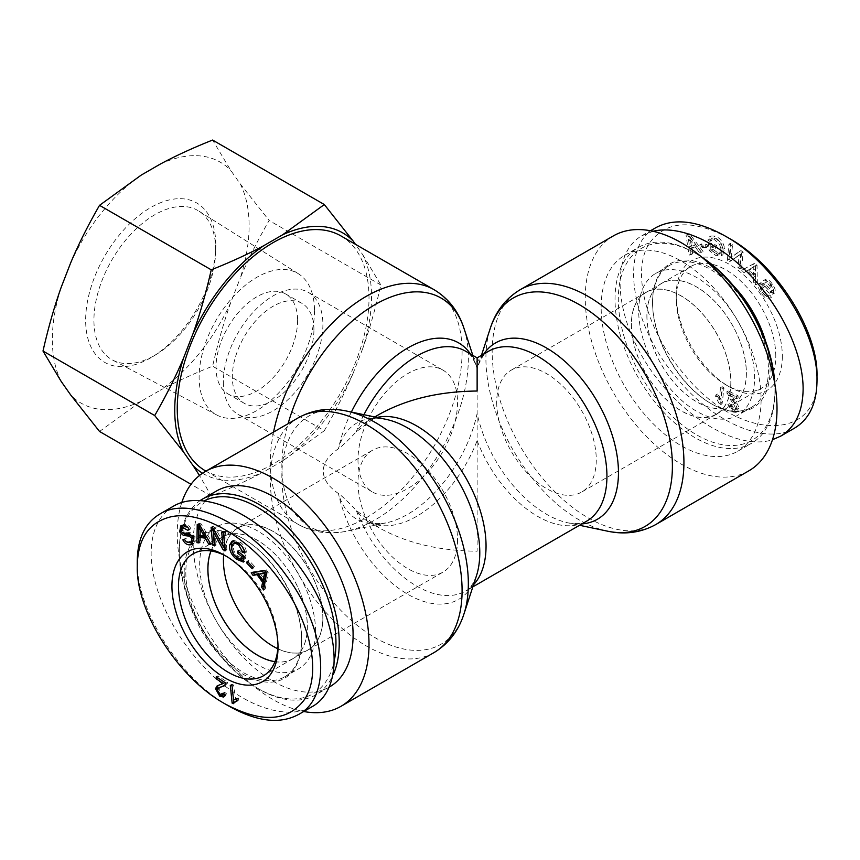 <?xml version="1.0" encoding="UTF-8"?>
<svg xmlns="http://www.w3.org/2000/svg" width="860" height="860" viewBox="0 0 860 860"><rect width="100%" height="100%" fill="white"/><g stroke="black" fill="none" stroke-linecap="round" stroke-linejoin="round"><path stroke-width="0.64" stroke-dasharray="4.3 3.22" d="M379.034 414.488L356.244 431.838C347.666 440.847 341.742 446.48 338.453 448.737C328.456 455.553 323.381 463.013 323.252 471.129C323.381 479.235 328.456 486.695 338.453 493.522C341.259 495.328 347.182 500.961 356.244 510.41L379.034 527.76C406.382 543.047 439.073 550.862 477.128 551.217L477.128 440.621A98.094 56.631 -60 0 1 367.639 521.181A98.094 56.631 -60 0 1 356.244 510.41A98.094 56.631 -120 0 0 465.733 590.971A98.094 56.631 -120 0 0 473.537 584.736M477.128 357.857L477.128 440.621A98.094 56.631 60 0 0 586.617 521.181C583.865 523.665 577.748 524.245 568.277 522.912A101.824 58.781 -120 0 0 581.854 523.923M340.925 235.919A135.6 78.292 -60 0 1 340.925 392.493A135.6 78.292 -60 0 1 205.325 470.775M181.782 502.509A135.6 78.292 -120 0 0 205.873 628.993A135.6 78.292 -120 0 0 303.741 711.5M748.931 470.775A135.6 78.292 60 0 1 644.441 434.45A135.6 78.292 60 0 1 585.251 297.99A135.6 78.292 60 0 1 613.33 235.919M496.714 402.34A70.391 40.646 -120 0 0 527.438 473.183A70.391 40.646 -120 0 0 581.683 492.049A70.391 40.646 -120 0 0 581.683 410.757A70.391 40.646 -120 0 0 511.291 370.123A70.391 40.646 -120 0 0 496.714 402.34M631.358 324.607A70.391 40.646 -120 0 0 662.082 395.45A70.391 40.646 -120 0 0 716.326 414.305A70.391 40.646 -120 0 0 716.326 333.024A70.391 40.646 -120 0 0 645.935 292.379A70.391 40.646 -120 0 0 631.358 324.607M357.986 459.82A70.391 40.646 120 0 0 372.573 492.049A70.391 40.646 120 0 0 442.964 451.403A70.391 40.646 120 0 0 442.964 370.123A70.391 40.646 120 0 0 388.72 388.978A70.391 40.646 120 0 0 357.986 459.82M223.353 382.087A70.391 40.646 120 0 0 237.93 414.305A70.391 40.646 120 0 0 308.321 373.67A70.391 40.646 120 0 0 308.321 292.379A70.391 40.646 120 0 0 254.076 311.245A70.391 40.646 120 0 0 223.353 382.087M457.541 539.908A70.391 40.646 60 0 1 442.964 572.136A70.391 40.646 60 0 1 372.573 531.491A70.391 40.646 60 0 1 372.573 450.21A70.391 40.646 60 0 1 426.818 469.065A70.391 40.646 60 0 1 457.541 539.908M322.898 617.641A70.391 40.646 60 0 1 308.321 649.87A70.391 40.646 60 0 1 237.93 609.224A70.391 40.646 60 0 1 237.93 527.943A70.391 40.646 60 0 1 292.174 546.799A70.391 40.646 60 0 1 322.898 617.641M274.953 661.641A70.283 40.581 -120 0 0 292.765 658.717A70.283 40.581 -120 0 0 292.765 577.565A70.283 40.581 -120 0 0 222.482 536.995A70.283 40.581 -120 0 0 211.044 550.959M277.802 648.741A70.283 40.581 -120 0 0 308.267 649.773A70.283 40.581 -120 0 0 308.267 568.621A70.283 40.581 -120 0 0 237.983 528.04A70.283 40.581 -120 0 0 223.654 554.937M200.466 500.369A113.09 65.296 -120 0 0 179.288 550.744A113.09 65.296 -120 0 0 259.247 689.258A113.09 65.296 -120 0 0 315.803 694.858A113.09 65.296 -120 0 0 333.347 674.423M334.733 658.341A110.79 63.962 60 0 1 257.624 688.312A110.79 63.962 60 0 1 179.288 552.625A110.79 63.962 60 0 1 204.486 500.713M216.58 490.963A113.09 65.296 -120 0 0 216.58 621.554A113.09 65.296 -120 0 0 329.67 686.85M315.555 631.304A81.936 47.3 -120 0 0 279.79 548.852A81.936 47.3 -120 0 0 216.655 526.9A81.936 47.3 -120 0 0 199.681 564.407A81.936 47.3 -120 0 0 235.447 646.86A81.936 47.3 -120 0 0 298.592 668.811A81.936 47.3 -120 0 0 315.555 631.304M210.979 550.948A70.348 40.614 60 0 1 222.471 536.919A70.348 40.614 60 0 1 276.673 555.796A70.348 40.614 60 0 1 307.364 626.574A70.348 40.614 60 0 1 292.819 658.771A70.348 40.614 60 0 1 274.931 661.705M233.533 699.986L231.91 684.291L233.694 685.065L235.619 698.728L233.984 699.674M230.276 685.237L231.91 684.291M233.297 703.695L234.93 702.749L234.135 702.416M237.037 701.018L238.672 700.072L236.994 700.588M236.747 700.728L234.93 702.749M236.822 698.89L238.446 697.944L238.672 700.072M234.565 699.395L238.446 697.944M232.06 686L233.694 685.065M266.106 572.76L266.32 572.029L265.762 572.287M260.075 573.426L264.59 579.651M253.281 572.534L252.829 571.911L266.288 569.825L268.191 572.448L265.235 589.003L264.063 587.391M251.195 572.857L252.829 571.911M263.461 580.307L258.935 574.082M263.601 589.949L265.235 589.003M266.568 573.384L268.191 572.448M264.654 570.76L266.288 569.825M243.477 555.754L238.962 551.937L239.295 550.163L246.014 555.538L244.982 561.107L243.552 560.946M233.028 544.025L234.662 543.09L233.49 545.638C233.017 549.895 234.587 553.453 238.198 556.312L243.111 558.452M244.369 551.153L240.392 544.229L238.242 542.832M244.724 553.12L246.347 552.174L244.444 551.196M232.759 540.94L233.522 540.338L240.692 542.51C244.283 545.423 246.164 548.637 246.347 552.174M238.102 558.312L231.824 549.787M243.348 562.053L244.982 561.107M244.38 556.474L246.014 555.538M237.661 551.109L239.295 550.163M182.868 539.876L186.018 538.274C187.501 540.972 189.447 542.037 191.866 541.488L192.704 541.144M186.373 541.671L184.502 538.93M183.578 527.04L182.857 530.308L184.148 531.835L190.78 532.791L195.134 536.715L193.994 543.251L193.091 543.638M189.189 529.448L187.501 527.115M189.286 529.631L190.909 528.685L189.361 529.341M181.653 525.481L183.416 524.503C186.545 523.794 189.039 525.181 190.909 528.685M182.438 532.727L180.89 529.921M193.973 538.898L192.361 535.844M184.384 539.209L186.018 538.274M205.551 535.178L200.466 525.611L200.617 534.479L205.723 535.081M198.982 535.414L200.617 534.479M199.004 542.907L200.638 541.961L199.004 541.768M200.627 536.436L200.638 541.961M210.238 543.144L206.916 537.178M210.926 544.315L212.56 543.369L210.302 543.101M199.38 524.697L201.014 523.751L212.56 543.369M197.23 524.439L198.864 523.504L201.014 523.751M198.843 524.632L198.864 523.504M214.667 545.917L216.301 544.971L214.516 544.165M214.871 531.168L216.301 544.971M223.138 545.874L215.097 531.039M225.277 550.755L226.911 549.809L225.126 549.002M223.74 532.996L225.374 532.06L226.911 549.809M221.708 532.071L223.342 531.125L225.374 532.06M223.493 532.888L223.342 531.125M213.28 528.233L214.914 527.288L224.546 545.068M211.098 527.234L212.732 526.288L214.914 527.288M212.882 528.051L212.732 526.288M252.152 568.804L253.786 567.869L248.185 561.838L248.905 560.322L254.506 566.364L253.786 567.869M252.872 567.299L254.506 566.364M247.272 561.268L248.905 560.322M218.107 685.42L224.922 682.55L217.741 677.798L217.87 675.874L227.545 682.281L227.244 683.528L224.944 685.366M221.246 695.17L217.344 689.838M224.815 694.654L226.449 693.708L225.191 696.095L224.256 696.353M222.976 693.214L224.611 692.268L226.449 693.708M220.343 686.893L218.967 689L221.536 693.644L223.793 694.084M223.955 693.977L224.611 692.268M225.61 684.474L227.244 683.528M225.922 683.216L227.545 682.281M216.236 676.82L217.87 675.874M226.685 556.474A70.391 40.635 60 0 1 228.287 557.366A70.391 40.635 60 0 1 278.017 643.506A70.391 40.635 60 0 1 277.995 645.344M185.814 572.416A81.936 47.3 -120 0 0 221.579 654.868A81.936 47.3 -120 0 0 284.714 676.82A81.936 47.3 -120 0 0 301.688 639.313A81.936 47.3 -120 0 0 243.745 538.962A81.936 47.3 -120 0 0 202.777 534.909A81.936 47.3 -120 0 0 185.814 572.416M184.18 572.416A83.087 47.966 60 0 1 242.928 538.5A83.087 47.966 60 0 1 301.688 640.259A83.087 47.966 60 0 1 242.928 674.175A83.087 47.966 60 0 1 184.18 572.416M312.298 706.565C287.767 720.755 245.949 707.286 210.84 673.885C175.72 640.517 151.102 590.831 151.134 553.335C151.414 530.76 158.896 515.022 173.559 506.121M137.256 561.343C135.998 609.686 179.998 679.153 229.018 706.178M746.329 373.089A70.283 40.581 60 0 1 731.774 405.264A70.283 40.581 60 0 1 661.49 364.683A70.283 40.581 60 0 1 661.49 283.531A70.283 40.581 60 0 1 715.649 302.354A70.283 40.581 60 0 1 746.329 373.089M730.828 382.034A70.283 40.581 60 0 1 716.272 414.208A70.283 40.581 60 0 1 645.989 373.638A70.283 40.581 60 0 1 645.989 292.486A70.283 40.581 60 0 1 700.147 311.309A70.283 40.581 60 0 1 730.828 382.034M774.634 382.818A113.09 65.296 60 0 1 774.967 391.504A113.09 65.296 60 0 1 751.554 443.276A113.09 65.296 60 0 1 664.404 412.983A113.09 65.296 60 0 1 615.029 299.173A113.09 65.296 60 0 1 638.453 247.4A113.09 65.296 60 0 1 695.009 253.001A113.09 65.296 60 0 1 702.362 257.635M701.513 256.936A110.79 63.962 -120 0 0 696.632 253.936A110.79 63.962 -120 0 0 618.297 299.173A110.79 63.962 -120 0 0 696.632 434.848A110.79 63.962 -120 0 0 774.967 389.623A110.79 63.962 -120 0 0 774.817 383.893M601.162 307.181A113.09 65.296 60 0 1 624.586 255.409A113.09 65.296 60 0 1 737.676 320.694A113.09 65.296 60 0 1 737.676 451.285A113.09 65.296 60 0 1 650.525 420.991A113.09 65.296 60 0 1 601.162 307.181M638.7 310.944A81.936 47.3 60 0 1 655.664 273.437A81.936 47.3 60 0 1 718.809 295.388A81.936 47.3 60 0 1 754.575 377.841A81.936 47.3 60 0 1 737.601 415.348A81.936 47.3 60 0 1 674.466 393.407A81.936 47.3 60 0 1 638.7 310.944M646.892 315.674A70.348 40.614 -120 0 0 677.583 386.462A70.348 40.614 -120 0 0 731.785 405.339A70.348 40.614 -120 0 0 746.383 373.111A70.348 40.614 -120 0 0 715.66 302.301A70.348 40.614 -120 0 0 661.437 283.477A70.348 40.614 -120 0 0 646.892 315.674M723.98 387.967L722.196 386.677L720.734 398.986L717.433 394.073L717.218 395.944L722.11 403.781L723.98 387.967L722.346 388.913L720.562 387.613L719.111 399.932L715.81 395.009L715.584 396.879L719.325 403.888L720.486 404.716L722.346 388.913M722.11 403.781L720.486 404.716M720.959 402.942L719.325 403.888M717.218 395.944L715.584 396.879M717.433 394.073L715.81 395.009M720.734 398.986L719.111 399.932M722.196 386.677L720.562 387.613M689.57 235.973L695.815 244.584L691.3 245.595L689.57 235.973L687.936 236.919L694.181 245.53L689.666 246.54L687.936 236.919M691.3 245.595L689.666 246.54M695.815 244.584L694.181 245.53M703.05 251.432L689.602 233.791L687.688 234.221L690.655 254.205L692.655 253.754L691.666 247.734L697.224 246.487L701.201 251.84L703.05 251.432L701.427 252.367L687.968 234.737L686.065 235.167L689.021 255.141L691.021 254.7L690.032 248.669L695.589 247.433L699.567 252.786L701.427 252.367M701.201 251.84L699.567 252.786M697.224 246.487L695.589 247.433M691.666 247.734L690.032 248.669M692.655 253.754L691.021 254.7M690.655 254.205L689.021 255.141M687.688 234.221L686.065 235.167M689.602 233.791L687.968 234.737M716.917 247.465L716.595 245.315L709.876 242.928L710.908 249.69L717.907 254.872L722.808 254.882L724.582 248.4C723.421 242.251 720.293 238.134 715.197 236.048L710.994 235.952L709.532 239.166L711.521 240.445L712.585 238.08L715.499 238.112L721.228 243.584L722.389 247.476L721.185 252.732L717.692 252.732L712.779 249.196L712.263 245.809L716.917 247.465L715.294 248.411L714.961 246.25L708.242 243.864L709.274 250.625L716.272 255.818L721.174 255.828L722.948 249.346C721.798 243.186 718.67 239.069 713.563 236.994L709.36 236.898L707.898 240.112L709.887 241.38L710.951 239.026L713.864 239.058L719.594 244.53L720.766 248.422L719.551 253.678L716.058 253.678L711.145 250.131L710.629 246.755L715.294 248.411M712.263 245.809L710.629 246.755M712.779 249.196L711.145 250.131M721.228 243.584L719.594 244.53M711.521 240.445L709.887 241.38M709.532 239.166L707.898 240.112M710.908 249.69L709.274 250.625M709.876 242.928L708.242 243.864M716.595 245.315L714.961 246.25M765.056 286.315L770.85 292.282L774.602 293.077C775.967 291.389 775.247 288.423 772.474 284.176C769.345 279.844 766.841 278.361 764.97 279.704L766.529 282.144C767.797 281.274 769.41 282.241 771.377 285.058C773.323 288.057 773.871 289.906 773.033 290.626L770.108 291.604L763.476 284.896L759.122 283.8C757.682 285.606 758.402 288.745 761.272 293.228C764.852 298.226 767.679 299.914 769.754 298.291L771.388 297.356L769.754 298.291L768.184 295.904L769.872 294.937L768.238 295.883C766.755 296.861 764.809 295.69 762.39 292.335C760.38 289.25 759.81 287.229 760.67 286.272L762.497 285.187L765.056 286.315L763.422 287.251L769.216 293.228L772.968 294.023C774.333 292.335 773.624 289.358 770.839 285.112C767.711 280.79 765.217 279.296 763.336 280.639L764.895 283.09L766.604 282.101L764.895 283.09C766.163 282.209 767.776 283.187 769.743 286.004C771.689 288.992 772.237 290.852 771.399 291.572L773.033 290.626L771.742 290.659L765.11 283.961L760.756 282.854C759.316 284.66 760.025 287.81 762.895 292.292C766.486 297.291 769.313 298.979 771.388 297.356L769.872 294.937C768.388 295.926 766.443 294.743 764.024 291.4C762.014 288.315 761.444 286.283 762.304 285.327L760.67 286.272L763.422 287.251M759.477 283.52L761.111 282.585L759.477 283.52M764.97 279.704L763.336 280.639L764.97 279.704M772.645 294.26L774.602 293.077L772.645 294.26M770.85 292.282L769.216 293.228M755.424 265.6L755.274 274.286L750.157 268.986L755.424 265.6L753.79 266.536L753.639 275.221L748.533 269.933L753.79 266.536M750.157 268.986L748.533 269.933M755.274 274.286L753.639 275.221M757.348 283.918L757.026 265.332L754.876 263.106L743.33 269.384L745.588 271.728L748.974 269.717L755.252 276.232L755.252 281.747L757.348 283.918L755.714 284.864L755.392 266.277L753.242 264.041L741.696 270.33L743.954 272.663L747.34 270.663L753.629 277.178L753.618 282.682L755.714 284.864M755.252 281.747L753.618 282.682M755.252 276.232L753.629 277.178M748.974 269.717L747.34 270.663M745.588 271.728L743.954 272.663M743.33 269.384L741.696 270.33M754.876 263.106L753.242 264.041M757.026 265.332L755.392 266.277M741.621 268.094L743.158 252.109L740.976 250.593L731.344 257.248L732.548 244.702L730.516 243.273L728.979 259.258L731.161 260.784L740.793 254.13L739.589 266.675L741.621 268.094L739.987 269.04L741.524 253.055L739.342 251.528L729.71 258.183L730.914 245.637L728.882 244.219L727.345 260.193L729.527 261.719L739.159 255.065L737.955 267.611L739.987 269.04M739.589 266.675L737.955 267.611M740.793 254.13L739.159 255.065M731.161 260.784L729.527 261.719M728.979 259.258L727.345 260.193M730.516 243.273L728.882 244.219M732.548 244.702L730.914 245.637M731.344 257.248L729.71 258.183M740.976 250.593L739.342 251.528M743.158 252.109L741.524 253.055M707.705 246.712L706.984 244.369L701.384 243.939L702.104 246.282L707.705 246.712L706.071 247.658L705.351 245.315L699.75 244.885L700.47 247.218L706.071 247.658M702.104 246.282L700.47 247.218M701.384 243.939L699.75 244.885M706.984 244.369L705.351 245.315M738.149 397.825L738.02 395.761L728.334 390.988L732.483 399.319C735.59 403.619 737.074 406.382 736.923 407.618L736.192 409.457L734.343 409.296L731.279 404.372L729.441 403.684L734.505 411.091L737.622 411.424L738.772 408.478C739.041 406.995 737.45 403.856 734.01 399.051L730.968 394.288L738.149 397.825L736.515 398.771L736.386 396.696L726.711 391.923L730.85 400.255C733.967 404.555 735.44 407.328 735.289 408.565L734.569 410.403L732.72 410.241L729.645 405.318L727.807 404.63L732.87 412.037L735.999 412.37L737.138 409.425C737.407 407.941 735.816 404.791 732.376 399.997L729.334 395.235L736.515 398.771M730.968 394.288L729.334 395.235M729.441 403.684L727.807 404.63M731.279 404.372L729.645 405.318M728.646 392.59L727.012 393.525M728.334 390.988L726.711 391.923M738.02 395.761L736.386 396.696M729.28 238.403C693.192 219.096 666.812 220.386 650.117 242.273C630.24 269.975 646.118 331.261 685.194 375.454C740.299 442.545 820.311 441.889 817 376.196M782.32 356.169A75.013 43.312 60 0 1 729.226 386.763A75.013 43.312 60 0 1 676.239 294.98A75.013 43.312 60 0 1 729.248 264.289A75.013 43.312 60 0 1 782.32 356.169M775.784 356.169A70.391 40.635 -120 0 0 745.039 285.316A70.391 40.635 -120 0 0 690.795 266.493A70.391 40.635 -120 0 0 676.239 298.753A70.391 40.635 -120 0 0 725.969 384.882A70.391 40.635 -120 0 0 761.186 388.408A70.391 40.635 -120 0 0 775.784 356.169M768.442 369.832A81.936 47.3 60 0 1 751.479 407.339A81.936 47.3 60 0 1 710.51 403.286A81.936 47.3 60 0 1 652.568 302.935A81.936 47.3 60 0 1 669.542 265.428A81.936 47.3 60 0 1 732.677 287.38A81.936 47.3 60 0 1 768.442 369.832M733.709 286.111A83.087 47.966 -120 0 0 652.568 301.989A83.087 47.966 -120 0 0 711.317 403.759A83.087 47.966 -120 0 0 770.076 369.832A83.087 47.966 -120 0 0 765.647 341.431M653.073 231.275L641.958 235.694C610.966 253.141 613.212 311.911 646.892 364.156C680.163 416.573 737.611 451.156 772.474 439.739M794.565 428.119C767.152 445.179 715.95 424.216 679.282 380.969C630.251 326.424 617.996 246.68 655.825 227.685M215.666 249.894A86.086 49.697 120 0 0 198.778 211.055A86.086 49.697 120 0 0 111.757 260.182A86.086 49.697 120 0 0 112.724 360.114A86.086 49.697 120 0 0 156.767 354.148A86.086 49.697 120 0 0 215.634 252.173A86.086 49.697 120 0 0 215.666 249.894M215.796 245.111A92.031 53.137 -60 0 1 215.763 247.551A92.031 53.137 -60 0 1 152.822 356.567A92.031 53.137 -60 0 1 85.667 321.855A92.031 53.137 -60 0 1 150.027 207.937A92.031 53.137 -60 0 1 215.796 245.111M314.491 310.621A81.582 47.096 -60 0 1 279.468 392.096A81.582 47.096 -60 0 1 216.924 415.079A81.582 47.096 -60 0 1 216.021 320.371A81.582 47.096 -60 0 1 298.485 273.813A81.582 47.096 -60 0 1 314.491 310.621M240.284 183.943A139.137 80.324 -60 0 1 240.284 278.006C248.121 259.397 257.742 240.22 269.137 220.482L240.284 183.943L230.77 170.42L212.603 140.051M230.77 302.505A139.137 80.324 -60 0 1 160.229 390.257C175.397 382.087 192.855 374.068 212.603 366.199C217.892 342.925 223.944 321.694 230.77 302.505L240.284 278.006M99.534 431.473L141.223 401.233L160.229 390.257M141.223 401.233A139.137 80.324 -60 0 1 70.67 394.933M61.167 381.41A139.137 80.324 -60 0 1 61.167 287.358M70.67 262.859A139.137 80.324 -60 0 1 141.223 175.096M160.229 164.12A139.137 80.324 -60 0 1 230.77 170.42M313.921 329.788A57.706 33.314 120 0 0 301.978 303.376A57.706 33.314 120 0 0 257.516 318.834A57.706 33.314 120 0 0 232.329 376.906A57.706 33.314 120 0 0 244.272 403.318A57.706 33.314 120 0 0 288.734 387.86A57.706 33.314 120 0 0 313.921 329.788M297.603 320.371A57.706 33.314 -60 0 1 272.416 378.432A57.706 33.314 -60 0 1 227.954 393.891A57.706 33.314 -60 0 1 227.954 327.262A57.706 33.314 -60 0 1 285.66 293.959A57.706 33.314 -60 0 1 297.603 320.371M362.683 254.614L380.851 284.983C375.562 308.245 369.51 329.477 362.683 348.676A139.137 80.324 120 0 0 362.683 254.614L355.427 244.283M202.53 473.226A139.137 80.324 120 0 0 263.622 471.904C248.443 480.084 230.985 488.104 211.248 495.973L199.488 475.483M324.317 430.688L282.628 460.928A139.137 80.324 120 0 0 353.17 373.175C345.333 391.784 335.712 410.951 324.317 430.688L212.603 366.199M362.683 348.676L353.17 373.175M282.628 460.928L263.622 471.904M380.851 284.983L269.137 220.482M211.248 495.973L191.038 484.298M351.353 412.058A101.824 58.781 120 0 0 338.453 448.737A101.824 58.781 60 0 1 385.979 419.336C376.508 418.014 370.391 418.594 367.639 421.077A98.094 56.631 -120 0 0 356.244 431.838A98.094 56.631 -60 0 1 363.92 414.703M472.828 586.875L465.733 590.971C469.259 589.831 472.817 584.821 476.408 575.963A101.824 58.781 60 0 1 406.522 593.55A101.824 58.781 60 0 1 338.453 493.522A101.824 58.781 120 0 0 385.979 522.912A101.824 58.781 120 0 0 477.128 413.456A101.824 58.781 -120 0 0 568.277 522.912L579.511 525.277M376.949 417.433A98.094 56.631 -120 0 0 367.639 421.077L374.745 416.971M483.771 354.03A101.824 58.781 -120 0 0 477.848 366.296A101.824 58.781 -120 0 0 477.128 368.671A101.824 58.781 120 0 0 476.408 366.296A101.824 58.781 120 0 0 470.485 354.03M472.828 355.384L476.408 366.296C472.817 357.427 469.259 352.428 465.733 351.278A98.094 56.631 -60 0 1 477.128 362.049A98.094 56.631 60 0 1 488.523 351.278C484.997 352.428 481.439 357.427 477.848 366.296L481.428 355.384M463.959 328.294A131.87 76.131 -60 0 1 441.04 450.285A131.87 76.131 -60 0 1 346.849 531.147A131.87 76.131 -60 0 1 281.854 466.055A131.87 76.131 -60 0 1 288.111 423.679M346.849 411.112A131.87 76.131 -120 0 0 309.17 568.095A131.87 76.131 -120 0 0 463.959 613.954M273.555 432.085A135.6 78.292 120 0 0 270.33 462.443A135.6 78.292 120 0 0 298.409 524.514A135.6 78.292 120 0 0 434.01 446.233A135.6 78.292 120 0 0 434.01 289.659M434.01 652.6A135.6 78.292 60 0 1 298.409 574.308A135.6 78.292 60 0 1 298.409 417.734M607.407 531.147A131.87 76.131 60 0 1 485.911 358.383A131.87 76.131 60 0 1 490.297 328.294M520.246 289.659A135.6 78.292 -120 0 0 492.167 351.729A135.6 78.292 -120 0 0 551.357 488.19A135.6 78.292 -120 0 0 655.847 524.514M236.564 557.259L238.198 556.312M231.867 546.573L233.49 545.638M239.058 543.456L240.692 542.51M193.5 537.661L195.134 536.715M189.146 533.737L190.78 532.791M182.513 532.781L184.148 531.835M181.224 531.254L182.857 530.308M181.782 525.449L183.416 524.503M190.232 542.434L191.866 541.488M199.058 530.061L200.681 529.115M220.246 684.743L221.88 683.797M219.913 694.59L221.536 693.644M217.333 689.946L218.967 689M690.365 240.08L688.731 241.015M691.881 239.392L690.247 240.327M717.692 252.732L716.058 253.678M722.389 247.476L720.766 248.422M715.499 238.112L713.864 239.058M715.197 236.048L713.563 236.994M724.582 248.4L722.948 249.346M717.907 254.872L716.272 255.818M762.895 292.292L761.272 293.228M765.11 283.961L763.476 284.896M771.742 290.659L770.108 291.604M771.377 285.058L769.743 286.004M772.474 284.176L770.839 285.112M764.024 291.4L762.39 292.335M753.242 267.116L751.608 268.051M755.198 268.847L753.575 269.782M734.01 399.051L732.376 399.997M738.772 408.478L737.138 409.425M734.505 411.091L732.87 412.037M734.343 409.296L732.72 410.241M736.923 407.618L735.289 408.565M732.483 399.319L730.85 400.255M205.938 471.129L298.409 524.514C313.255 532.684 329.401 534.888 346.849 531.147L385.979 522.912C376.508 524.245 370.391 523.665 367.639 521.181L379.034 527.76M645.935 292.379L511.291 370.123M716.326 414.305L581.683 492.049M237.93 414.305L372.573 492.049M308.321 292.379L442.964 370.123M308.321 649.87L442.964 572.136M237.93 527.943L372.573 450.21M237.983 528.04L222.482 536.995M308.267 649.773L292.765 658.717M257.624 688.312L259.247 689.258M179.288 552.625L179.288 550.744M329.466 686.968L315.803 694.858M233.522 540.338L231.899 541.284M193.994 543.251L192.361 544.197M182.385 524.933L180.761 525.879M218.805 684.904L217.172 685.85M225.191 696.095L223.557 697.041M225.879 684.936L224.256 685.871M228.287 557.366L225.03 555.485M278.017 643.506L278.017 647.268M222.471 536.919L193.07 553.84M292.819 658.771L263.461 675.766M243.745 538.962L242.928 538.5M301.688 639.313L301.688 640.259M284.714 676.82L298.592 668.811M202.777 534.909L216.655 526.9M716.272 414.208L731.774 405.264M645.989 292.486L661.49 283.531M696.632 253.936L695.009 253.001M774.967 389.623L774.967 391.504M737.676 451.285L751.554 443.276M624.586 255.409L638.453 247.4M719.551 253.678L721.185 252.732M710.951 239.026L712.585 238.08M709.36 236.898L710.994 235.952M721.174 255.828L722.808 254.882M735.999 412.37L737.622 411.424M734.569 410.403L736.192 409.457M725.969 384.882L729.226 386.763M676.239 298.753L676.239 294.98M731.785 405.339L761.186 388.408M661.437 283.477L690.795 266.493M710.51 403.286L711.317 403.759M652.568 302.935L652.568 301.989M669.542 265.428L655.664 273.437M751.479 407.339L737.601 415.348M641.947 235.694L650.515 230.749M215.634 252.173L215.763 247.551M156.767 354.148L152.822 356.567M298.485 273.813L198.778 211.055M216.924 415.079L112.724 360.114M301.978 303.376L285.66 293.959M244.272 403.318L227.954 393.891"/><path stroke-width="1.29" d="M472.828 586.875L586.617 521.181A98.094 56.631 60 0 0 586.617 407.909A98.094 56.631 60 0 0 488.523 351.278L477.128 357.857L477.128 391.031C439.073 391.386 406.382 399.212 379.034 414.488L374.745 416.971M205.938 471.129L205.325 470.775A135.6 78.292 -60 0 1 177.246 408.704A135.6 78.292 -60 0 1 236.435 272.244A135.6 78.292 -60 0 1 340.925 235.919L434.01 289.659A135.6 78.292 120 0 0 341.323 314.534A135.6 78.292 120 0 0 273.555 432.085M303.741 711.5A135.6 78.292 -120 0 0 340.925 706.339A135.6 78.292 -120 0 0 369.004 644.258A135.6 78.292 -120 0 0 309.815 507.808A135.6 78.292 -120 0 0 205.325 471.473A135.6 78.292 -120 0 0 181.782 502.509M613.33 235.919A135.6 78.292 60 0 1 748.931 314.201A135.6 78.292 60 0 1 748.931 470.775L655.847 524.514A135.6 78.292 -120 0 0 655.847 367.94A135.6 78.292 -120 0 0 520.246 289.659L613.33 235.919M211.044 550.959A70.283 40.581 -120 0 0 207.926 569.169A70.283 40.581 -120 0 0 274.953 661.641M223.654 554.937A70.283 40.581 -120 0 0 223.428 560.215A70.283 40.581 -120 0 0 277.802 648.741M333.347 674.423A113.09 65.296 -120 0 0 339.227 643.087A113.09 65.296 -120 0 0 289.852 529.276A113.09 65.296 -120 0 0 202.702 498.972A113.09 65.296 -120 0 0 200.466 500.369M204.486 500.713A110.79 63.962 60 0 1 289.035 533.135A110.79 63.962 60 0 1 335.959 643.087A110.79 63.962 60 0 1 334.733 658.341M329.466 686.968L329.67 686.85A113.09 65.296 -120 0 0 353.094 635.078A113.09 65.296 -120 0 0 303.731 521.267A113.09 65.296 -120 0 0 216.58 490.963L202.702 498.972M274.931 661.705A70.348 40.614 60 0 1 207.873 569.137A70.348 40.614 60 0 1 210.979 550.948M232.146 703.2L233.769 702.255L233.533 699.986L236.822 698.89L237.037 701.018L235.113 701.663L233.297 703.695L232.146 703.2L230.276 685.237L232.06 686L233.522 699.997L234.565 699.395M236.994 700.588L235.113 701.663M264.686 572.975L258.441 574.372L262.956 580.597L264.686 572.975L265.794 572.33M262.956 580.597L264.59 579.651L266.32 572.029L258.441 574.372M253.055 575.415L251.195 572.857L264.654 570.76L266.568 573.384L263.601 589.949L261.601 587.197L262.59 582.306L257.032 574.652L253.055 575.415L254.689 574.469L253.281 572.534M257.032 574.652L258.666 573.706L254.689 574.469M262.59 582.306L264.224 581.371L263.461 580.307M261.601 587.197L263.235 586.251L264.224 581.371M264.063 587.391L263.235 586.251M237.338 552.883L237.661 551.109L244.38 556.474L243.348 562.053L236.35 559.161C231.254 554.754 229.018 550.024 229.674 544.971L231.899 541.284L239.058 543.456C242.649 546.358 244.53 549.583 244.724 553.12L242.735 552.099L238.757 545.175C235.887 543.101 233.974 542.725 233.028 544.025L231.867 546.573C231.383 550.83 232.952 554.399 236.564 557.259L241.477 559.398L241.993 556.613L237.338 552.883L238.811 552.034M241.993 556.613L243.477 555.754M241.477 559.398L243.111 558.452L243.595 555.85M238.242 542.832L235.156 542.703L233.028 544.025M242.735 552.099L244.315 550.712M231.824 549.787L231.308 544.025L232.759 540.94M243.552 560.946L238.102 558.312M193.091 543.638L186.373 541.671M189.2 536.145L183.406 535.425L179.654 531.899L180.761 525.879L181.782 525.449C184.911 524.729 187.416 526.126 189.286 529.631L187.727 530.287L182.879 527.599L181.944 527.986L181.224 531.254L182.513 532.781L189.146 533.737L193.5 537.661L192.361 544.197L191.361 544.616C187.77 545.476 184.943 543.896 182.868 539.876L184.384 539.209C185.868 541.908 187.813 542.982 190.232 542.434L191.071 542.09L191.952 538.338L189.2 536.145L190.834 535.199L185.04 534.479L182.438 532.727M187.501 527.115L184.513 526.664L181.944 527.986M187.727 530.287L189.189 529.448M180.89 529.921L181.653 525.481M183.406 535.425L185.04 534.479M192.361 535.844L190.834 535.199M191.071 542.09L192.704 541.144L193.973 538.898M198.832 526.556L198.982 535.414L204.1 536.016L198.832 526.556L200.057 525.847M204.1 536.016L205.551 535.178M196.908 542.66L197.23 524.439L199.38 524.697L210.926 544.315L208.668 544.047L205.282 538.123L198.993 537.382L199.004 542.907L196.908 542.66L198.542 541.714L198.843 524.632M198.993 537.382L200.627 536.436L206.722 537.156M205.282 538.123L206.776 537.263M208.668 544.047L210.238 543.144M212.635 544.993L211.098 527.234L213.28 528.233L222.912 546.014L221.708 532.071L223.74 532.996L225.277 550.755L223.095 549.755L213.463 531.975L214.667 545.917L212.635 544.993L214.269 544.047L212.882 528.051M213.463 531.975L214.871 531.168M223.095 549.755L224.729 548.82L223.138 545.874M222.912 546.014L224.546 545.068L223.493 532.888M246.551 562.773L247.272 561.268L252.872 567.299L252.152 568.804L246.551 562.773L247.938 561.978M216.107 678.744L216.236 676.82L225.922 683.216L224.256 685.871L218.709 687.839L217.333 689.946L219.913 694.59L222.159 695.03L222.976 693.214L224.815 694.654L223.557 697.041L219.751 696.213L215.484 688.666L217.172 685.85L223.288 683.485L216.107 678.744L217.73 677.809M223.288 683.485L224.911 682.55L223.288 683.485M217.344 689.838L217.118 687.731L218.107 685.42M224.256 696.353L221.246 695.17M222.159 695.03L223.955 693.977M224.944 685.366L218.709 687.839M137.256 566.052C137.793 538.93 148.726 522.59 170.054 517.032C200.735 509.303 249.239 537.306 279.898 580.446C311.427 623.081 321.737 674.928 304.139 699.986C287.444 721.862 261.042 723.142 224.944 703.824C177.676 677.712 135.966 611.331 137.256 566.073L137.256 566.052M171.935 586.079A75.013 43.312 -120 0 0 225.008 677.959A75.013 43.312 -120 0 0 278.017 647.268A75.013 43.312 -120 0 0 225.03 555.485A75.013 43.312 -120 0 0 171.935 586.079M277.995 645.344A70.391 40.635 60 0 1 263.461 675.766A70.391 40.635 60 0 1 209.216 656.933A70.391 40.635 60 0 1 178.471 586.079A70.391 40.635 60 0 1 193.07 553.84A70.391 40.635 60 0 1 226.685 556.474M159.691 514.13L173.559 506.121C205.465 487.147 266.181 517.87 303.064 571.631C340.42 625.123 344.752 688.398 312.298 706.565L298.431 714.563C332.551 697.051 326.574 629.187 286.294 575.555C249.744 523.815 190.038 494.822 159.691 514.13C144.996 522.998 137.514 538.736 137.256 561.343L137.256 566.073M224.944 703.824L229.018 706.178C256.764 721.712 279.898 724.496 298.409 714.531M702.362 257.635A113.09 65.296 60 0 1 774.634 382.818M774.817 383.893A110.79 63.962 -120 0 0 701.513 256.936M817 380.883L817 376.175C818.279 330.896 776.58 264.536 729.28 238.403L725.206 236.048C774.269 263.096 818.247 332.551 817 380.905C816.742 403.512 809.26 419.25 794.565 428.119L780.697 436.138C795.36 427.237 802.842 411.488 803.122 388.913C803.111 354.073 782.019 308.579 750.565 275.522C719.1 242.477 679.98 224.729 653.073 231.275M765.647 341.431A83.087 47.966 -120 0 0 733.709 286.111M772.474 439.739L780.697 436.138M650.515 230.749L655.825 227.685C674.38 217.774 697.503 220.569 725.206 236.048M324.317 204.551L353.17 241.09A139.137 80.324 120 0 0 282.628 234.791L324.317 204.551L212.603 140.051C192.855 147.92 175.397 155.94 160.229 164.12L141.223 175.096L99.534 205.336C88.129 225.073 78.507 244.251 70.67 262.859L61.167 287.358C54.341 306.547 48.289 327.778 43 351.041L61.167 381.41L70.67 394.933L99.534 431.473L191.038 484.298M193.081 333.519C199.907 314.33 205.959 293.099 211.248 269.825C230.985 261.967 248.443 253.936 263.622 245.767A139.137 80.324 120 0 0 193.081 333.519L183.567 358.018A139.137 80.324 120 0 0 183.567 452.081L154.714 415.541C166.109 395.804 175.73 376.626 183.567 358.018M199.488 475.483L193.081 465.604A139.137 80.324 120 0 0 202.53 473.226M353.17 241.09L355.427 244.283M263.622 245.767L282.628 234.791M193.081 465.604L183.567 452.081M154.714 415.541L43 351.041M211.248 269.825L99.534 205.336M346.849 411.112L385.979 419.336A101.824 58.781 60 0 1 479.783 552.722A101.824 58.781 60 0 1 476.408 575.963L463.959 613.954A131.87 76.131 -120 0 0 468.345 583.865A131.87 76.131 -120 0 0 346.849 411.112C329.401 407.361 313.255 409.564 298.409 417.734A135.6 78.292 60 0 1 402.899 454.058A135.6 78.292 60 0 1 462.089 590.519A135.6 78.292 60 0 1 434.01 652.6L340.925 706.339M473.537 584.736A98.094 56.631 -120 0 0 465.733 477.708A98.094 56.631 -120 0 0 376.949 417.433M470.485 354.03A101.824 58.781 120 0 0 351.353 412.058M363.92 414.703A98.094 56.631 -60 0 1 465.733 351.278L477.128 357.857M581.854 523.923A101.824 58.781 -120 0 0 597.378 401.706A101.824 58.781 -120 0 0 483.771 354.03M288.111 423.679A131.87 76.131 -60 0 1 377.927 302.978A131.87 76.131 -60 0 1 463.959 328.294C458.487 311.309 448.501 298.431 434.01 289.659M481.428 355.384L490.297 328.294A131.87 76.131 60 0 1 645.086 374.154A131.87 76.131 60 0 1 607.407 531.147C624.854 534.888 641.001 532.684 655.847 524.514M263.891 576.157L265.525 575.211M262.375 573.717L264.009 572.782M238.757 545.175L240.133 544.38M229.674 544.971L231.308 544.025M236.35 559.161L237.962 558.226M191.361 544.616L192.984 543.67M182.879 527.599L184.513 526.664M179.654 531.899L181.137 531.039M191.952 538.338L193.425 537.489M201.014 530.598L202.39 529.803M215.484 688.666L217.118 687.731M219.751 696.213L221.385 695.267M221.773 686.764L223.406 685.818M472.828 355.384L463.959 328.294M463.959 613.954C458.487 630.939 448.501 643.817 434.01 652.6M298.409 417.734L205.325 471.473M490.297 328.294C495.768 311.309 505.755 298.431 520.246 289.659M579.511 525.277L607.407 531.147"/></g></svg>
